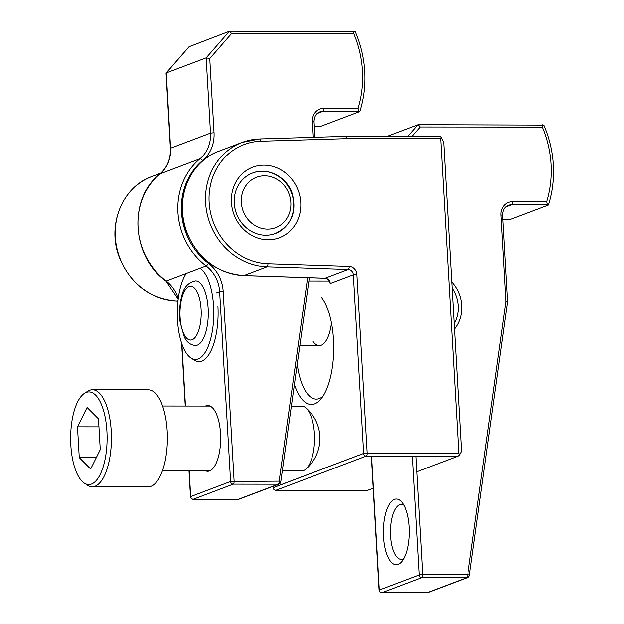 <?xml version="1.0" encoding="UTF-8"?>
<svg xmlns="http://www.w3.org/2000/svg" width="624" height="624" viewBox="0 0 624 624"><rect width="100%" height="100%" fill="white"/><g stroke="black" fill="none" stroke-linecap="round" stroke-linejoin="round"><path stroke-width="0.94" d="M294.403 384.517A56.573 22.285 -89.9 0 0 320.931 399.071A56.573 22.285 -89.9 0 0 333.731 347.974A56.573 22.285 -89.9 0 0 321.056 296.845A56.573 22.285 -89.9 0 1 333.731 347.974A56.573 22.285 -89.9 0 1 320.931 399.071A56.573 22.285 -89.9 0 1 294.403 384.517M328.185 279.614L330.26 283.507L353.363 274.771L363.659 453.445A2.691 2.449 69.3 0 0 366.296 456.113L457.907 456.222L459.326 455.161L461.503 451.3L443.68 142.225L461.503 451.3L459.326 455.161L458.804 453.164L440.669 138.754L440.981 136.991L439.655 136.461L345.571 136.344A2.691 2.691 0 0 0 345.485 136.352A2.691 1.069 88.3 0 1 346.616 138.645L440.669 138.754L440.981 136.991L443.68 142.225L440.981 136.991L439.655 136.461L345.571 136.344A2.691 2.691 0 0 0 345.485 136.352A2.691 1.069 88.3 0 1 346.616 138.645A2.691 1.061 -89.9 0 0 345.571 136.344A2.691 1.061 -89.9 0 1 346.616 138.645L440.669 138.754L458.804 453.164L459.326 455.161L457.907 456.222L416.793 471.76L457.907 456.222L366.296 456.113A2.691 1.061 -89.9 0 0 367.185 453.047L356.889 274.381L353.363 274.771A5.39 4.898 -110.7 0 0 348.247 269.443L266.994 266.799A64.654 58.773 -110.7 0 1 206.848 212.464A64.654 58.773 -110.7 0 1 242.174 142.412A64.654 58.773 -110.7 0 1 259.623 138.965A2.691 1.069 -91.7 0 1 259.763 138.934A2.691 1.069 -91.7 0 0 259.623 138.965A64.654 58.773 -110.7 0 0 242.174 142.412L219.079 151.141A64.654 58.773 -110.7 0 0 183.752 221.2A64.654 58.773 -110.7 0 0 243.89 275.535A2.691 1.053 91.9 0 1 243.727 275.566C216.762 273.218 197.668 258.617 186.459 231.754C173.979 199.922 189.431 161.437 219.079 151.141A64.654 58.773 -110.7 0 0 183.752 221.2A64.654 58.773 -110.7 0 0 243.89 275.535L266.994 266.799A64.654 58.773 -110.7 0 1 206.848 212.464A64.654 58.773 -110.7 0 1 242.174 142.412L219.079 151.141C189.431 161.437 173.979 199.922 186.459 231.754C197.668 258.617 216.762 273.218 243.727 275.566A2.691 1.053 91.9 0 0 243.89 275.535L266.994 266.799A2.691 1.053 91.9 0 0 267.961 263.741A61.955 56.324 -110.7 0 1 209.141 202.418A61.955 56.324 -110.7 0 1 260.894 141.227L346.616 138.645L260.894 141.227A2.691 1.069 -91.7 0 0 259.763 138.934L242.174 142.412L259.763 138.934A2.691 1.069 -91.7 0 1 260.894 141.227A61.955 56.324 -110.7 0 0 209.141 202.418A61.955 56.324 -110.7 0 0 267.961 263.741A2.691 1.053 91.9 0 1 266.994 266.799L348.247 269.443A5.39 4.898 -110.7 0 1 353.363 274.771L363.659 453.445A2.691 2.449 69.3 0 0 366.296 456.113A2.691 1.061 -89.9 0 0 367.185 453.047L458.804 453.164L363.659 453.445L273.148 487.734A2.691 2.691 0 0 0 275.831 490.277A2.691 1.061 -89.9 0 0 275.987 490.246L366.296 456.113L275.987 490.246L367.598 490.355L373.199 488.241L367.474 490.386L275.987 490.246A2.691 2.449 -110.7 0 1 273.359 487.578L363.659 453.445L367.185 453.047L356.889 274.381L353.363 274.771L330.26 283.507L328.185 279.614M300.752 202.527A37.713 34.281 -110.7 0 1 250.622 234.772A37.713 34.281 -110.7 0 1 246.893 170.165A37.713 34.281 -110.7 0 1 300.752 202.527A37.713 34.281 -110.7 0 1 250.622 234.772A37.713 34.281 -110.7 0 1 246.893 170.165A37.713 34.281 -110.7 0 1 300.752 202.527M297.25 364.151A51.184 20.163 -89.9 0 0 316.337 399.134A51.184 20.163 -89.9 0 0 322.959 396.302A51.184 20.163 -89.9 0 1 316.337 399.134A51.184 20.163 -89.9 0 1 297.25 364.151M293.701 203.315A32.323 29.383 -110.7 0 1 275.418 233.516A32.323 29.383 -110.7 0 1 236.496 213.673A32.323 29.383 -110.7 0 1 252.556 173.043A32.323 29.383 -110.7 0 1 293.701 203.315A32.323 29.383 -110.7 0 1 275.418 233.516A32.323 29.383 -110.7 0 1 236.496 213.673A32.323 29.383 -110.7 0 1 252.556 173.043A32.323 29.383 -110.7 0 1 293.701 203.315M84.412 393.385L87.672 391.279A48.493 19.102 90.1 0 1 92.399 389.774L148.356 389.844A48.493 19.102 90.1 0 1 167.201 431.192A48.493 19.102 90.1 0 1 148.239 486.821L92.282 486.759A48.493 19.102 90.1 0 1 87.555 485.238L84.31 483.124A46.309 18.244 90.1 0 1 70.629 438.243A46.309 18.244 90.1 0 1 84.412 393.385A46.309 18.244 90.1 0 1 106.93 431.441A46.309 18.244 90.1 0 1 84.31 483.124M98.491 418.907L87.103 407.495L77.485 426.847L79.264 457.61L90.652 469.03L100.261 449.678L98.491 418.907M98.951 426.871L77.485 426.847M291.369 406.185L301.852 406.193A32.323 12.737 90.1 0 1 305.939 407.917A32.323 12.737 90.1 0 1 314.41 433.758A32.323 12.737 90.1 0 1 305.869 469.139A32.323 12.737 90.1 0 1 301.774 470.847L282.329 470.824M96.307 457.634L79.264 457.61M92.399 389.774A48.493 19.102 90.1 0 1 111.244 431.122A48.493 19.102 90.1 0 1 92.282 486.759M205.351 470.73A32.861 12.948 -89.9 0 0 213.236 468.109A32.861 12.948 -89.9 0 0 220.67 438.422A32.861 12.948 -89.9 0 0 213.307 408.72A32.861 12.948 -89.9 0 0 205.429 406.076M314.324 126.391L321.204 126.157L359.845 111.556L358.87 111.314L358.09 108.248A103.444 94.037 69.3 0 0 353.792 33.649L231.621 33.501L229.554 31.2L355.235 31.621A107.757 97.952 69.3 0 1 359.845 111.556M318.965 126.399L314.324 126.422M189.173 46.675L229.554 31.2M354.26 31.379C353.402 31.13 353.239 31.886 353.792 33.649M231.621 33.501L209.758 58.555L206.17 57.845L166.265 72.922L170.602 148.2L210.506 133.115L206.17 57.845L229.39 31.231M159.814 174.08A2.691 1.069 50.2 0 1 159.916 173.963C167.255 167.552 170.75 159.019 170.391 148.356L166.054 73.172L189.485 46.309M309.348 277.696L280.777 481.923A2.691 0.577 -172 0 0 279.154 481.151L307.632 277.602M331.484 323.06A32.323 12.737 90.1 0 1 319.309 345.649A32.323 12.737 90.1 0 1 313.154 341.601M200.008 268.234A46.309 18.244 90.1 0 1 213.603 306.345A46.309 18.244 90.1 0 1 190.983 358.036A46.309 18.244 90.1 0 1 177.489 319.847A46.309 18.244 90.1 0 1 186.209 273.445M217.916 306.033A48.493 19.102 90.1 0 1 198.955 361.663A48.493 19.102 90.1 0 1 194.236 360.149L190.983 358.036M403.923 505.229A27.479 10.826 -89.9 0 0 401.31 504.41A27.479 10.826 -89.9 0 0 399.711 504.715A27.479 10.826 -89.9 0 0 390.569 535.938A27.479 10.826 -89.9 0 0 401.24 559.369A27.479 10.826 -89.9 0 0 403.861 558.55M383.51 536.726A32.861 12.948 -89.9 0 0 401.84 561.584A32.861 12.948 -89.9 0 0 409.274 531.898A32.861 12.948 -89.9 0 0 401.911 502.195A32.861 12.948 -89.9 0 0 388.643 505.479A32.861 12.948 -89.9 0 0 383.51 536.726M507.569 219.874L502.928 219.898L509.808 219.64L548.449 205.031L547.474 204.789L546.694 201.731A103.444 94.037 69.3 0 0 542.389 127.124L420.217 126.976L418.158 124.675L543.839 125.096A107.757 97.952 69.3 0 1 548.449 205.031M387.059 136.399L418.158 124.675M542.864 124.855C541.999 124.605 541.843 125.362 542.389 127.124M454.139 323.723A32.323 29.383 69.3 0 0 452.088 288.116M454.451 329.066A35.022 31.832 69.3 0 0 451.737 281.97M505.994 301.306L507.647 301.821L469.381 575.398A2.691 0.577 -172 0 0 467.758 574.626L505.994 301.306L501.017 214.991A13.471 12.246 69.3 0 1 512.632 201.685L546.694 201.731M267.626 229.133A26.941 24.484 -110.7 0 1 243.875 189.142A26.941 24.484 -110.7 0 1 286.759 189.189A26.941 24.484 -110.7 0 1 267.626 229.133M265.832 235.256A32.323 29.383 -110.7 0 1 234.991 208.533A32.323 29.383 -110.7 0 1 252.556 173.043L252.556 173.043C267.649 166.881 286.627 176.756 292.102 193.183C297.157 211.903 291.595 225.342 275.418 233.516A32.323 29.383 -110.7 0 1 265.832 235.256M273.281 486.252L273.148 487.734A2.691 2.691 0 0 0 275.831 490.277A2.691 1.061 -89.9 0 0 275.987 490.246A2.691 2.449 -110.7 0 1 273.359 487.578L273.281 486.252M349.214 266.378L267.961 263.741L349.214 266.378A8.081 7.348 -110.7 0 1 356.889 274.381A8.081 7.348 -110.7 0 0 349.214 266.378A2.691 1.053 91.9 0 1 348.247 269.443L325.143 278.171A2.691 1.053 91.9 0 1 324.979 278.203C325.931 277.914 327.311 278.756 329.113 280.753C327.311 278.756 325.931 277.914 324.979 278.203L243.727 275.566L324.979 278.203A2.691 1.053 91.9 0 0 325.143 278.171A5.39 4.898 -110.7 0 1 330.26 283.507A5.39 4.898 -110.7 0 0 325.143 278.171L243.89 275.535L325.143 278.171L348.247 269.443A2.691 1.053 91.9 0 0 349.214 266.378M345.345 136.375A2.691 1.069 88.3 0 1 345.485 136.352L259.763 138.934L345.485 136.352A2.691 1.069 88.3 0 0 345.345 136.375M151.874 176.545A64.654 58.773 69.3 0 0 116.548 246.597A64.654 58.773 69.3 0 0 176.693 300.94A2.691 1.053 91.9 0 1 176.522 300.963C149.557 298.623 130.471 284.021 119.254 257.15C106.774 225.319 122.234 186.841 151.874 176.545A64.654 58.773 69.3 0 0 116.548 246.597A64.654 58.773 69.3 0 0 176.693 300.94L177.965 300.979L176.693 300.94A2.691 1.053 91.9 0 1 176.522 300.963C149.557 298.623 130.471 284.021 119.254 257.15C106.774 225.319 122.234 186.841 151.874 176.545L160.844 173.152L151.874 176.545M178.027 300.433L176.693 300.94L178.027 300.433M317.242 113.498L323.131 111.267L358.87 111.314M324.028 108.209A2.691 1.061 -89.9 0 1 323.131 111.267A10.772 9.797 69.3 0 0 319.94 111.852C316.196 113.248 314.231 116.555 314.059 121.758L312.421 121.516A13.471 12.246 69.3 0 1 324.028 108.209L358.09 108.248M209.758 58.555L214.032 132.725L210.506 133.115A32.323 29.383 69.3 0 1 199.945 158.808A67.345 61.222 69.3 0 0 206.123 265.925L166.218 281.003A67.345 61.222 69.3 0 1 160.04 173.893L199.945 158.808A2.691 1.069 -129.8 0 1 202.589 160.555A35.022 31.832 69.3 0 0 214.032 132.725M202.589 160.555A64.654 58.773 69.3 0 0 208.517 263.383A2.691 0.632 127.3 0 1 206.123 265.925A32.323 29.383 69.3 0 1 219.648 291.642L216.388 292.874M192.941 499.208A2.691 1.061 -89.9 0 0 193.167 499.27A2.691 1.061 -89.9 0 0 193.323 499.239L233.22 484.154A2.691 1.061 -89.9 0 0 234.117 481.096L223.174 291.252A35.022 31.832 69.3 0 0 208.517 263.383M189.197 470.707L190.694 496.571L230.591 481.486L279.154 481.151A2.691 1.061 90.1 0 1 278.265 484.208A2.691 2.449 69.3 0 0 279.061 484.068A2.691 2.691 0 0 0 280.777 481.923M313.334 137.319L312.421 121.516M178.261 298.483A32.323 29.383 69.3 0 0 166.218 281.003A2.691 0.632 -52.7 0 1 165.937 281.011C131.485 256.651 128.115 198.401 159.916 173.963A2.691 1.069 50.2 0 1 160.04 173.893A32.323 29.383 69.3 0 0 170.602 148.2L170.391 148.356M181.896 343.964L185.468 406.052M223.174 291.252L219.648 291.642L230.591 481.486A2.691 2.449 69.3 0 0 233.22 484.154L278.265 484.208L238.36 499.294A2.691 1.061 90.1 0 1 238.204 499.325A2.691 1.061 90.1 0 1 238.048 499.294M239.156 499.145A2.691 2.449 -110.7 0 1 238.36 499.294L193.323 499.239A2.691 2.449 -110.7 0 1 190.694 496.571L190.476 496.727A2.691 2.691 0 0 0 193.167 499.27L238.204 499.325A2.691 2.691 0 0 0 239.156 499.145L279.061 484.068M201.1 309.2A26.941 10.616 90.1 0 1 186.677 338.224A26.941 10.616 90.1 0 1 184.018 292.079A26.941 10.616 90.1 0 1 201.1 309.2M208.151 308.412A32.323 12.737 90.1 0 1 195.515 345.501C190.616 345.142 186.872 342.326 184.291 337.038L180.086 322.031C179.041 313.084 179.54 304.621 181.584 296.65C183.448 287.609 188.12 282.337 195.593 280.847A32.323 12.737 90.1 0 1 208.151 308.412M505.838 206.973L511.735 204.75L547.474 204.789M417.994 124.706L407.768 136.422M411.973 136.43L420.217 126.976M512.632 201.685A2.691 1.061 -89.9 0 1 511.735 204.75A10.772 9.797 69.3 0 0 508.537 205.327C504.793 206.723 502.835 210.031 502.655 215.233L501.017 214.991M415.896 456.175L422.721 574.571L467.758 574.626A2.691 1.061 90.1 0 1 466.861 577.691A2.691 2.449 69.3 0 0 467.665 577.543A2.691 2.691 0 0 0 469.381 575.398M371.569 456.121L379.291 590.047L419.195 574.969A2.691 2.449 69.3 0 0 421.824 577.637L466.861 577.691L426.964 592.769A2.691 1.061 90.1 0 1 426.8 592.8A2.691 1.061 90.1 0 1 426.644 592.769M412.347 456.167L419.195 574.969L422.721 574.571A2.691 1.061 -89.9 0 1 421.824 577.637L381.919 592.714L426.964 592.769A2.691 2.449 -110.7 0 0 427.76 592.628A2.691 2.691 0 0 1 426.8 592.8L381.763 592.745A2.691 1.061 -89.9 0 0 381.919 592.714A2.691 2.449 -110.7 0 1 379.291 590.047L379.08 590.21A2.691 2.691 0 0 0 381.763 592.745A2.691 1.061 -89.9 0 1 381.537 592.683M367.474 490.386L275.831 490.277L367.474 490.386M177.957 301.01L176.522 300.963L177.957 301.01M273.062 486.33L273.148 487.734L273.062 486.33M210.101 406.084L162.575 406.029M210.015 470.738L162.497 470.675M305.869 469.139A40.404 40.404 0 0 0 305.939 407.917M189.306 46.441L166.109 73.024M314.059 121.758L314.956 137.272M181.623 343.184L185.25 406.052M188.978 470.707L190.476 496.727M178.183 299.075L165.937 281.011M299.84 345.626L319.309 345.649M328.676 281.003L308.888 280.979M502.655 215.233L507.647 301.798M371.35 456.121L379.08 590.21M467.665 577.543L427.76 592.628"/></g></svg>
